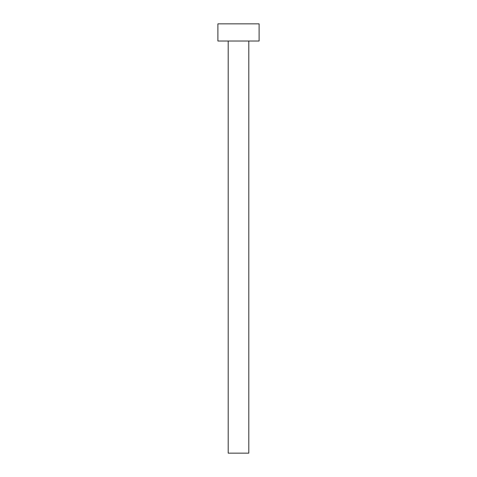 <?xml version="1.0" encoding="UTF-8"?>
<svg xmlns="http://www.w3.org/2000/svg" width="477" height="477" viewBox="0 0 477 477"><rect width="100%" height="100%" fill="white"/><g stroke="black" fill="none" stroke-linecap="round" stroke-linejoin="round"><path stroke-width="0.36" stroke-dasharray="2.38 1.79" d="M248.803 41.022L217.894 41.022L248.803 41.022M217.894 23.85L259.106 23.85L217.894 23.85M248.803 453.15L228.197 453.15L248.803 453.15"/><path stroke-width="0.72" d="M228.197 41.022L228.197 453.15L248.803 453.15L248.803 41.022L248.803 453.15L228.197 453.15L228.197 41.022M217.894 23.85L217.894 41.022L259.106 41.022L259.106 23.85L217.894 23.85L217.894 41.022L259.106 41.022L259.106 23.85L217.894 23.85"/></g></svg>
